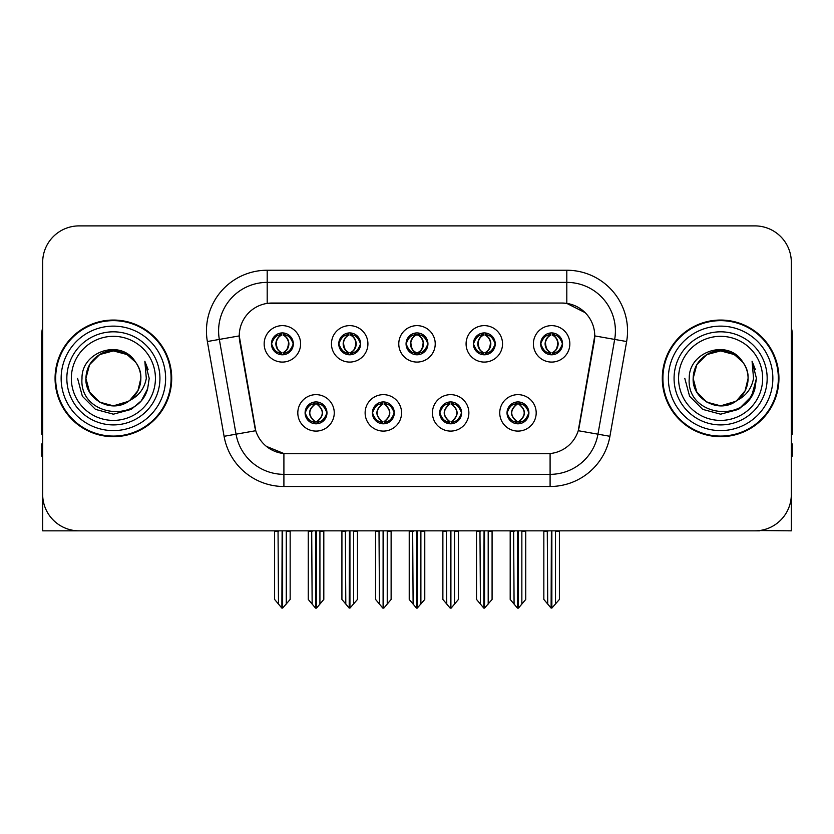 <?xml version="1.0" encoding="UTF-8"?>
<svg xmlns="http://www.w3.org/2000/svg" width="834" height="834" viewBox="0 0 834 834"><rect width="100%" height="100%" fill="white"/><g stroke="black" fill="none" stroke-linecap="round" stroke-linejoin="round"><path stroke-width="1.25" d="M406.064 343.858A10.936 10.936 0 0 0 417 354.794A10.936 10.936 0 0 0 427.936 343.858A10.936 10.936 0 0 0 417 332.922A10.936 10.936 0 0 0 406.064 343.858L406.168 343.858C408.431 349.967 411.266 352.907 414.686 352.688L413.945 354.356M398.777 343.858A18.223 18.223 0 0 0 417 362.081A18.223 18.223 0 0 0 435.223 343.858A18.223 18.223 0 0 0 417 325.635A18.223 18.223 0 0 0 398.777 343.858M439.716 412.872A10.936 10.936 0 0 0 450.652 423.808A10.936 10.936 0 0 0 461.588 412.872A10.936 10.936 0 0 0 450.652 401.936A10.936 10.936 0 0 0 439.716 412.872L439.82 412.872C441.895 418.751 444.731 421.702 448.348 421.702L449.641 421.702C442.406 415.812 442.406 409.921 449.641 404.031L448.348 404.031C444.803 403.958 441.957 406.909 439.82 412.872M432.429 412.872A18.223 18.223 0 0 0 450.652 431.095A18.223 18.223 0 0 0 468.875 412.872A18.223 18.223 0 0 0 450.652 394.649A18.223 18.223 0 0 0 432.429 412.872M473.378 343.858A10.936 10.936 0 0 0 484.304 354.794A10.936 10.936 0 0 0 495.24 343.858A10.936 10.936 0 0 0 484.304 332.922A10.936 10.936 0 0 0 473.378 343.858L473.472 343.858C475.745 349.967 478.58 352.907 481.989 352.688L481.249 354.356M466.081 343.858A18.223 18.223 0 0 0 484.304 362.081A18.223 18.223 0 0 0 502.537 343.858A18.223 18.223 0 0 0 484.304 325.635A18.223 18.223 0 0 0 466.081 343.858M540.682 343.858A10.936 10.936 0 0 0 551.618 354.794A10.936 10.936 0 0 0 562.554 343.858A10.936 10.936 0 0 0 551.618 332.922A10.936 10.936 0 0 0 540.682 343.858L540.786 343.858C543.049 349.967 545.884 352.907 549.304 352.688L548.564 354.356M533.395 343.858A18.223 18.223 0 0 0 551.618 362.081A18.223 18.223 0 0 0 569.841 343.858A18.223 18.223 0 0 0 551.618 325.635A18.223 18.223 0 0 0 533.395 343.858M338.76 343.858A10.936 10.936 0 0 0 349.696 354.794A10.936 10.936 0 0 0 360.622 343.858A10.936 10.936 0 0 0 349.696 332.922A10.936 10.936 0 0 0 338.76 343.858L338.854 343.858C341.127 349.967 343.962 352.907 347.382 352.688L346.631 354.356M331.463 343.858A18.223 18.223 0 0 0 349.696 362.081A18.223 18.223 0 0 0 367.919 343.858A18.223 18.223 0 0 0 349.696 325.635A18.223 18.223 0 0 0 331.463 343.858M271.446 343.858A10.936 10.936 0 0 0 282.382 354.794A10.936 10.936 0 0 0 293.318 343.858A10.936 10.936 0 0 0 282.382 332.922A10.936 10.936 0 0 0 271.446 343.858L271.55 343.858C273.813 349.967 276.648 352.907 280.068 352.688L279.327 354.356M264.159 343.858A18.223 18.223 0 0 0 282.382 362.081A18.223 18.223 0 0 0 300.605 343.858A18.223 18.223 0 0 0 282.382 325.635A18.223 18.223 0 0 0 264.159 343.858M305.098 412.872A10.936 10.936 0 0 0 316.034 423.808A10.936 10.936 0 0 0 326.97 412.872A10.936 10.936 0 0 0 316.034 401.936A10.936 10.936 0 0 0 305.098 412.872L305.202 412.872C307.277 418.751 310.112 421.702 313.73 421.702L315.023 421.702C307.788 415.812 307.788 409.921 315.023 404.031L313.73 404.031C310.185 403.958 307.339 406.909 305.202 412.872M297.811 412.872A18.223 18.223 0 0 0 316.034 431.095A18.223 18.223 0 0 0 334.257 412.872A18.223 18.223 0 0 0 316.034 394.649A18.223 18.223 0 0 0 297.811 412.872M372.412 412.872A10.936 10.936 0 0 0 383.348 423.808A10.936 10.936 0 0 0 394.284 412.872A10.936 10.936 0 0 0 383.348 401.936A10.936 10.936 0 0 0 372.412 412.872L372.517 412.872C374.581 418.751 377.427 421.702 381.034 421.702L382.326 421.702C375.091 415.812 375.091 409.921 382.326 404.031L381.034 404.031C377.489 403.958 374.654 406.909 372.517 412.872M365.125 412.872A18.223 18.223 0 0 0 383.348 431.095A18.223 18.223 0 0 0 401.571 412.872A18.223 18.223 0 0 0 383.348 394.649A18.223 18.223 0 0 0 365.125 412.872M507.03 412.872A10.936 10.936 0 0 0 517.966 423.808A10.936 10.936 0 0 0 528.902 412.872A10.936 10.936 0 0 0 517.966 401.936A10.936 10.936 0 0 0 507.03 412.872L507.124 412.872C509.199 418.751 512.045 421.702 515.652 421.702L516.944 421.702C509.71 415.812 509.71 409.921 516.944 404.031L515.652 404.031C512.107 403.958 509.261 406.909 507.124 412.872M499.743 412.872A18.223 18.223 0 0 0 517.966 431.095A18.223 18.223 0 0 0 536.189 412.872A18.223 18.223 0 0 0 517.966 394.649A18.223 18.223 0 0 0 499.743 412.872M239.254 335.841A32.807 32.807 0 0 0 239.754 341.533L254.745 426.581A32.807 32.807 0 0 0 287.052 453.696L546.948 453.696A32.807 32.807 0 0 0 579.255 426.581L594.246 341.533A32.807 32.807 0 0 0 561.949 303.034L272.051 303.034A32.807 32.807 0 0 0 239.254 335.841L239.619 330.983M759.493 530.549L791.33 530.841L791.33 262.335A36.446 36.446 0 0 0 754.874 225.889L79.126 225.889A36.446 36.446 0 0 0 42.67 262.335L42.67 530.841L152.257 530.841M681.743 530.841L759.493 530.841M55.065 378.365A58.317 58.317 0 0 0 113.382 436.682A58.317 58.317 0 0 0 171.7 378.365A58.317 58.317 0 0 0 113.382 320.048A58.317 58.317 0 0 0 55.065 378.365M662.3 378.365A58.317 58.317 0 0 0 720.618 436.682A58.317 58.317 0 0 0 778.935 378.365A58.317 58.317 0 0 0 720.618 320.048A58.317 58.317 0 0 0 662.3 378.365M267.193 270.237L566.807 270.237A60.746 60.746 0 0 1 626.626 341.533L609.915 436.297A60.746 60.746 0 0 1 550.096 486.493L283.904 486.493A60.746 60.746 0 0 1 224.085 436.297L207.374 341.533A60.746 60.746 0 0 1 267.193 270.237L267.193 282.382L566.807 282.382A48.601 48.601 0 0 1 614.668 339.417L597.957 434.191A48.601 48.601 0 0 1 550.096 474.348L283.904 474.348A48.601 48.601 0 0 1 236.043 434.191L219.332 339.417A48.601 48.601 0 0 1 267.193 282.382L267.193 303.399L561.949 303.034L566.807 303.399L585.134 312.646M546.948 453.696L287.052 453.696M283.904 486.493L283.904 453.54L266.4 446.367M626.626 341.533L594.746 335.904L578.243 430.709L609.915 436.297M224.085 436.297L255.757 430.709L239.254 335.904L219.332 339.417A48.601 48.601 0 0 1 218.602 330.983M579.255 426.581L579.057 427.613M254.943 427.613L254.745 426.581M754.874 225.889L79.126 225.889M42.67 262.335L42.67 494.395A36.446 36.446 0 0 0 79.126 530.841L754.874 530.841A36.446 36.446 0 0 0 791.33 494.395L791.33 262.335M519.843 423.641L518.977 421.702L520.27 421.702C523.815 421.785 526.661 418.835 528.798 412.851C526.713 406.971 523.867 404.031 520.27 404.031L521.021 402.374M519.843 402.103L518.977 404.031L520.27 404.031M517.309 421.702L517.309 421.702C509.887 415.812 509.887 409.921 517.309 404.031L517.309 404.031M518.977 404.031L518.977 404.031C526.212 409.921 526.212 415.812 518.977 421.702L518.623 421.702C526.046 415.812 526.046 409.921 518.623 404.031M513.629 530.841L514.078 604.077L517.466 608.111L518.456 608.111L525.743 599.438L525.743 531.446L521.855 531.446L521.855 604.077M518.206 530.841L518.206 608.111M522.303 530.841L521.855 531.446M525.743 530.841L525.743 531.446M517.716 608.111L517.716 530.841M510.189 530.841L510.189 599.438L514.078 604.077M514.078 531.446L510.189 531.446M547.281 530.841L547.729 604.077L551.118 608.111L551.378 530.841M551.858 530.841L551.858 608.111L559.395 599.438L559.395 531.446L555.507 531.446L555.955 530.841M543.841 530.841L543.841 599.438L547.729 604.077M547.729 531.446L543.841 531.446M555.507 604.077L555.507 531.446M559.395 530.841L559.395 531.446M549.731 354.627L550.596 352.688L549.304 352.688M549.731 333.089L550.596 335.028L549.304 335.028C545.78 334.966 542.944 337.906 540.786 343.858M562.554 343.858L562.45 343.858C560.344 337.978 557.508 335.039 553.932 335.028L552.64 335.028C556.111 336.884 557.946 339.824 558.154 343.858C557.946 347.893 556.111 350.833 552.64 352.688L553.932 352.688L554.673 354.356M562.45 343.858C560.26 349.863 557.425 352.803 553.932 352.688M550.596 352.688L550.961 352.688C547.396 350.833 545.509 347.893 545.3 343.858C545.509 339.824 547.396 336.884 550.961 335.028C548.376 336.071 546.541 338.468 545.457 342.211C545.759 348.122 547.594 351.614 550.961 352.688L550.596 352.688C547.125 350.833 545.29 347.893 545.082 343.858C545.29 339.824 547.125 336.884 550.596 335.028L550.596 335.028M552.275 352.688C555.84 350.833 557.727 347.893 557.936 343.858C557.727 339.824 555.84 336.884 552.275 335.028L552.275 335.028C554.86 336.071 556.695 338.468 557.779 342.211C557.477 348.122 555.642 351.614 552.264 352.688L553.182 354.679M452.539 423.641L451.674 421.702L452.966 421.702C456.511 421.785 459.357 418.835 461.483 412.851C459.398 406.971 456.563 404.031 452.966 404.031L453.706 402.374M452.539 402.103L451.674 404.031L452.966 404.031M449.995 421.702L449.995 421.702C442.322 415.812 442.322 409.921 450.006 404.031C442.573 409.921 442.573 415.812 449.995 421.702L449.099 423.693M449.641 404.031L448.775 402.103M451.674 404.031L451.674 404.031C458.909 409.921 458.909 415.812 451.674 421.702L451.309 421.702C458.731 415.812 458.731 409.921 451.309 404.031L452.216 402.051M451.674 421.702L451.309 421.702C458.992 415.812 458.992 409.921 451.298 404.031M446.315 530.841L446.763 604.077L450.151 608.111L451.152 608.111L458.429 599.438L458.429 531.446L454.54 531.446L454.54 604.077M450.902 530.841L450.902 608.111M454.989 530.841L454.54 531.446M458.429 530.841L458.429 531.446M450.412 608.111L450.412 530.841M442.875 530.841L442.875 599.438L446.763 604.077M446.763 531.446L442.875 531.446M385.225 423.641L384.359 421.702L385.652 421.702C389.207 421.785 392.043 418.835 394.18 412.851C392.095 406.971 389.259 404.031 385.652 404.031L386.403 402.374M385.225 402.103L384.359 404.031L385.652 404.031M382.691 421.702L382.691 421.702C375.008 415.812 375.008 409.921 382.702 404.031C375.269 409.921 375.269 415.812 382.691 421.702L381.784 423.693M382.326 404.031L381.461 402.103M384.359 404.031L384.359 404.031C391.594 409.921 391.594 415.812 384.359 421.702L384.005 421.702C391.427 415.812 391.427 409.921 384.005 404.031L384.901 402.051M384.359 421.702L384.005 421.702C391.678 415.812 391.678 409.921 383.994 404.031M379.011 530.841L379.46 604.077L382.848 608.111L383.849 608.111L391.125 599.438L391.125 531.446L387.237 531.446L387.237 604.077M383.588 530.841L383.588 608.111M387.685 530.841L387.237 531.446M391.125 530.841L391.125 531.446M383.098 608.111L383.098 530.841M375.571 530.841L375.571 599.438L379.46 604.077M379.46 531.446L375.571 531.446M317.921 423.641L317.056 421.702L318.348 421.702C321.893 421.785 324.739 418.835 326.876 412.851C324.791 406.971 321.945 404.031 318.348 404.031L319.088 402.374M317.921 402.103L317.056 404.031L318.348 404.031M315.377 421.702L315.377 421.702C307.954 415.812 307.954 409.921 315.377 404.031L315.377 404.031M317.056 404.031L317.056 404.031C324.29 409.921 324.29 415.812 317.056 421.702L316.691 421.702C324.113 415.812 324.113 409.921 316.691 404.031M311.697 530.841L312.145 604.077L315.544 608.111L316.534 608.111L323.811 599.438L323.811 531.446L319.922 531.446L319.922 604.077M316.284 530.841L316.284 608.111M320.371 530.841L319.922 531.446M323.811 530.841L323.811 531.446M315.794 608.111L315.794 530.841M308.257 530.841L308.257 599.438L312.145 604.077M312.145 531.446L308.257 531.446M479.967 530.841L480.426 604.077L483.814 608.111L484.064 530.841M484.554 530.841L484.554 608.111L492.081 599.438L492.081 531.446L488.192 531.446L488.651 530.841M476.537 530.841L476.537 599.438L480.426 604.077M480.426 531.446L476.537 531.446M488.192 604.077L488.192 531.446M492.081 530.841L492.081 531.446M482.427 354.627L483.293 352.688L481.989 352.688M482.427 333.089L483.293 335.028L481.989 335.028C478.476 334.966 475.63 337.906 473.472 343.858M495.24 343.858L495.146 343.858C493.04 337.978 490.194 335.039 486.618 335.028L485.325 335.028C488.797 336.884 490.642 339.824 490.84 343.858C490.642 347.893 488.797 350.833 485.325 352.688L486.618 352.688L487.369 354.356M495.146 343.858C492.957 349.863 490.111 352.803 486.618 352.688M483.293 352.688L483.647 352.688C480.082 350.833 478.205 347.893 477.986 343.858C478.205 339.824 480.082 336.884 483.647 335.028C481.062 336.071 479.227 338.468 478.153 342.211C478.455 348.122 480.29 351.614 483.657 352.688L483.293 352.688C479.821 350.833 477.976 347.893 477.778 343.858C477.976 339.824 479.821 336.884 483.293 335.028L483.293 335.028M484.971 352.688C488.526 350.833 490.413 347.893 490.621 343.858C490.413 339.824 488.526 336.884 484.971 335.028L484.971 335.028C487.546 336.071 489.391 338.468 490.465 342.211C490.163 348.122 488.328 351.614 484.961 352.688L485.868 354.679M412.663 530.841L413.111 604.077L416.5 608.111L416.76 530.841M417.24 530.841L417.24 608.111L424.777 599.438L424.777 531.446L420.889 531.446L421.337 530.841M409.223 530.841L409.223 599.438L413.111 604.077M413.111 531.446L409.223 531.446M420.889 604.077L420.889 531.446M424.777 530.841L424.777 531.446M415.113 354.627L415.978 352.688L414.686 352.688M415.113 333.089L415.978 335.028L414.686 335.028C411.162 334.966 408.326 337.906 406.168 343.858M427.936 343.858L427.832 343.858C425.726 337.978 422.89 335.039 419.314 335.028L418.022 335.028C421.493 336.884 423.328 339.824 423.536 343.858C423.328 347.893 421.493 350.833 418.022 352.688L419.314 352.688L420.055 354.356M427.832 343.858C425.642 349.863 422.807 352.803 419.314 352.688M415.978 335.028C412.507 336.884 410.672 339.824 410.464 343.858C410.672 347.893 412.507 350.833 415.978 352.688L416.343 352.688C412.778 350.833 410.891 347.893 410.682 343.858C410.891 339.824 412.778 336.884 416.343 335.028L416.343 335.028M417.657 335.028L417.657 335.028C421.222 336.884 423.109 339.824 423.318 343.858C423.109 347.893 421.222 350.833 417.657 352.688L417.657 352.688M345.349 530.841L345.808 604.077L349.196 608.111L349.446 530.841M349.936 530.841L349.936 608.111L357.463 599.438L357.463 531.446L353.574 531.446L354.033 530.841M341.919 530.841L341.919 599.438L345.808 604.077M345.808 531.446L341.919 531.446M353.574 604.077L353.574 531.446M357.463 530.841L357.463 531.446M347.809 354.627L348.675 352.688L347.382 352.688M347.809 333.089L348.675 335.028L347.382 335.028C343.858 334.966 341.012 337.906 338.854 343.858M360.622 343.858L360.528 343.858C358.422 337.978 355.576 335.039 352.011 335.028L350.707 335.028C354.179 336.884 356.024 339.824 356.222 343.858C356.024 347.893 354.179 350.833 350.707 352.688L352.011 352.688L352.751 354.356M360.528 343.858C358.339 349.863 355.493 352.803 352.011 352.688M348.675 352.688L349.029 352.688C345.474 350.833 343.587 347.893 343.379 343.858C343.587 339.824 345.474 336.884 349.029 335.028C346.454 336.071 344.609 338.468 343.535 342.211C343.837 348.122 345.672 351.614 349.039 352.688L348.675 352.688C345.203 350.833 343.358 347.893 343.16 343.858C343.358 339.824 345.203 336.884 348.675 335.028L348.675 335.028M350.353 352.688C353.918 350.833 355.795 347.893 356.014 343.858C355.795 339.824 353.918 336.884 350.353 335.028L350.353 335.028C352.938 336.071 354.773 338.468 355.847 342.211C355.545 348.122 353.71 351.614 350.343 352.688L351.25 354.679M278.045 530.841L278.493 604.077L281.882 608.111L282.142 530.841M282.622 530.841L282.622 608.111L290.159 599.438L290.159 531.446L286.271 531.446L286.719 530.841M274.605 530.841L274.605 599.438L278.493 604.077M278.493 531.446L274.605 531.446M286.271 604.077L286.271 531.446M290.159 530.841L290.159 531.446M280.495 354.627L281.36 352.688L280.068 352.688M280.495 333.089L281.36 335.028L280.068 335.028C276.544 334.966 273.708 337.906 271.55 343.858M293.318 343.858L293.214 343.858C291.108 337.978 288.272 335.039 284.696 335.028L283.404 335.028C286.875 336.884 288.71 339.824 288.918 343.858C288.71 347.893 286.875 350.833 283.404 352.688L284.696 352.688L285.437 354.356M293.214 343.858C291.024 349.863 288.189 352.803 284.696 352.688M281.36 352.688L281.725 352.688C278.16 350.833 276.273 347.893 276.064 343.858C276.273 339.824 278.16 336.884 281.725 335.028C279.14 336.071 277.305 338.468 276.221 342.211C276.523 348.122 278.358 351.614 281.736 352.688L281.36 352.688C277.889 350.833 276.054 347.893 275.846 343.858C276.054 339.824 277.889 336.884 281.36 335.028L281.36 335.028M283.039 352.688C286.604 350.833 288.491 347.893 288.7 343.858C288.491 339.824 286.604 336.884 283.039 335.028L283.039 335.028C285.624 336.071 287.459 338.468 288.543 342.211C288.241 348.122 286.406 351.614 283.039 352.688L283.946 354.679M42.67 456.125L41.7 456.125L41.7 443.969L42.67 443.969M42.67 434.191A24.301 24.301 0 0 0 41.7 434.253L41.7 334.622A24.301 24.301 0 0 1 42.67 327.825M791.33 443.969L792.3 443.969L792.3 456.125L791.33 456.125M791.33 327.825A24.301 24.301 0 0 1 792.3 334.622L792.3 434.253A24.301 24.301 0 0 0 791.33 434.191M155.426 378.365A42.044 42.044 0 0 1 113.382 420.409A42.044 42.044 0 0 1 71.338 378.365A42.044 42.044 0 0 1 113.382 336.321A42.044 42.044 0 0 1 155.426 378.365M128.363 401.383L113.382 405.835L99.653 402.155L89.592 392.095L85.912 378.365C86.288 368.002 90.864 360.079 99.653 354.575C116.77 343.618 141.78 358.057 140.852 378.365C140.477 388.717 135.9 396.65 127.112 402.155C109.994 413.111 84.985 398.673 85.912 378.365C86.288 368.002 90.864 360.079 99.653 354.575C116.77 343.618 141.78 358.057 140.852 378.365L137.954 390.646L129.729 400.435A27.47 27.47 0 0 0 135.64 362.269C121.514 338.208 81.409 351.177 82.003 378.365C78.823 416.041 137.954 424.496 147.639 388.832L149.203 378.365L144.835 361.237L146.304 378.365C144.438 388.467 138.913 395.816 129.75 400.424L127.112 402.155L113.382 405.835L99.653 402.155L89.592 392.095L85.912 378.365L89.592 364.635L99.653 354.575M55.669 378.365A57.713 57.713 0 0 1 113.382 320.652A57.713 57.713 0 0 1 171.095 378.365A57.713 57.713 0 0 1 113.382 436.078A57.713 57.713 0 0 1 55.669 378.365M140.852 378.365C140.477 388.717 135.9 396.65 127.112 402.155C109.994 413.111 84.985 398.673 85.912 378.365L89.592 364.635L99.653 354.575L113.382 350.895L127.112 354.575L135.64 362.269M129.75 400.424C113.226 414.144 84.755 400.132 85.912 378.365C86.965 364.156 94.284 355.18 107.867 351.458M144.835 361.237L148.077 369.462M147.639 388.832L141.29 400.81L131.292 409.379L113.382 414.185L95.472 409.379L82.368 396.275L77.562 378.365M762.662 378.365A42.044 42.044 0 0 1 720.618 420.409A42.044 42.044 0 0 1 678.574 378.365A42.044 42.044 0 0 1 720.618 336.321A42.044 42.044 0 0 1 762.662 378.365M735.598 401.383L720.618 405.835L706.888 402.155L696.828 392.095L693.148 378.365C693.523 368.002 698.1 360.079 706.888 354.575C724.006 343.618 749.015 358.057 748.088 378.365C747.712 388.717 743.136 396.65 734.347 402.155C717.23 413.111 692.22 398.673 693.148 378.365C691.991 400.132 720.461 414.144 736.985 400.424A27.47 27.47 0 0 0 742.875 362.269C728.749 338.208 688.644 351.177 689.238 378.365C686.059 416.041 745.189 424.496 754.874 388.832L756.438 378.365L752.07 361.237L753.54 378.365C751.674 388.467 746.149 395.816 736.985 400.424L734.347 402.155L720.618 405.835L706.888 402.155L696.828 392.095L693.148 378.365L696.828 364.635L706.888 354.575M662.905 378.365A57.713 57.713 0 0 1 720.618 320.652A57.713 57.713 0 0 1 778.331 378.365A57.713 57.713 0 0 1 720.618 436.078A57.713 57.713 0 0 1 662.905 378.365M748.088 378.365C747.712 388.717 743.136 396.65 734.347 402.155C717.23 413.111 692.22 398.673 693.148 378.365C693.523 368.002 698.1 360.079 706.888 354.575C724.006 343.618 749.015 358.057 748.088 378.365L745.116 390.771L736.735 400.601M715.103 351.458C701.519 355.18 694.201 364.156 693.148 378.365L696.828 364.635L706.888 354.575L720.618 350.895L734.347 354.575L742.875 362.269M752.07 361.237L755.312 369.472M754.874 388.832L748.525 400.81L738.528 409.379L720.618 414.185L702.708 409.379L689.603 396.275L684.797 378.365L689.603 396.275L702.708 409.379L720.618 414.185L738.528 409.379L751.632 396.275L756.438 378.365M566.807 270.237L566.807 303.399M550.096 453.54L550.096 486.493M207.374 341.533L219.332 339.417M515.652 421.702L514.912 423.37M516.079 423.641L516.944 421.702M515.652 404.031L514.912 402.374M516.079 402.103L516.944 404.031M520.27 421.702L521.021 423.37M549.304 335.028L548.564 333.36M553.932 335.028L554.673 333.36M553.505 333.089L552.64 335.028M553.505 354.627L552.64 352.688M448.348 421.702L447.597 423.37M448.775 423.641L449.641 421.702M448.348 404.031L447.597 402.374M452.966 421.702L453.706 423.37M381.034 421.702L380.294 423.37M381.461 423.641L382.326 421.702M381.034 404.031L380.294 402.374M385.652 421.702L386.403 423.37M313.73 421.702L312.979 423.37M314.157 423.641L315.023 421.702M313.73 404.031L312.979 402.374M314.157 402.103L315.023 404.031M318.348 421.702L319.088 423.37M481.989 335.028L481.249 333.36M486.618 335.028L487.369 333.36M486.191 333.089L485.325 335.028M486.191 354.627L485.325 352.688M414.686 335.028L413.945 333.36M419.314 335.028L420.055 333.36M418.887 333.089L418.022 335.028M418.887 354.627L418.022 352.688M347.382 335.028L346.631 333.36M352.011 335.028L352.751 333.36M351.573 333.089L350.707 335.028M351.573 354.627L350.707 352.688M280.068 335.028L279.327 333.36M284.696 335.028L285.437 333.36M284.269 333.089L283.404 335.028M284.269 354.627L283.404 352.688M159.93 378.365A46.548 46.548 0 0 1 113.382 424.913A46.548 46.548 0 0 1 66.835 378.365A46.548 46.548 0 0 1 113.382 331.817A46.548 46.548 0 0 1 159.93 378.365M61.143 378.365A52.24 52.24 0 0 1 113.382 326.125A52.24 52.24 0 0 1 165.622 378.365A52.24 52.24 0 0 1 113.382 430.605A52.24 52.24 0 0 1 61.143 378.365M767.165 378.365A46.548 46.548 0 0 1 720.618 424.913A46.548 46.548 0 0 1 674.07 378.365A46.548 46.548 0 0 1 720.618 331.817A46.548 46.548 0 0 1 767.165 378.365M668.378 378.365A52.24 52.24 0 0 1 720.618 326.125A52.24 52.24 0 0 1 772.857 378.365A52.24 52.24 0 0 1 720.618 430.605A52.24 52.24 0 0 1 668.378 378.365M516.402 423.693L517.32 421.702C509.626 415.812 509.626 409.921 517.32 404.031L516.402 402.051M519.519 402.051L518.612 404.031C526.296 409.921 526.296 415.812 518.612 421.702L519.519 423.693M550.054 354.679L550.961 352.688M550.054 333.037L550.961 335.028M553.182 333.037L552.264 335.028M449.099 402.051L450.006 404.031M452.216 423.693L451.298 421.702M381.784 402.051L382.702 404.031M384.901 423.693L383.994 421.702M314.481 423.693L315.388 421.702C307.704 415.812 307.704 409.921 315.388 404.031L314.481 402.051M317.598 402.051L316.68 404.031C324.374 409.921 324.374 415.812 316.68 421.702L317.598 423.693M482.75 354.679L483.657 352.688M482.75 333.037L483.657 335.028M485.868 333.037L484.961 335.028M415.436 354.679L416.354 352.688C412.976 351.614 411.141 348.122 410.839 342.211C411.923 338.468 413.758 336.071 416.354 335.028L415.436 333.037M418.564 333.037L417.646 335.028C420.242 336.071 422.077 338.468 423.161 342.211C422.859 348.122 421.024 351.614 417.646 352.688L418.564 354.679M348.132 354.679L349.039 352.688M348.132 333.037L349.039 335.028M351.25 333.037L350.343 335.028M280.818 354.679L281.736 352.688M280.818 333.037L281.736 335.028M283.946 333.037L283.039 335.028"/></g></svg>
